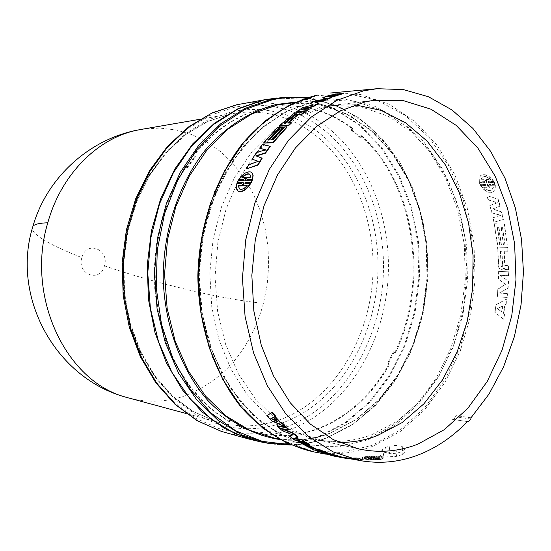 <?xml version="1.0" encoding="UTF-8"?>
<svg xmlns="http://www.w3.org/2000/svg" width="551" height="551" viewBox="0 0 551 551"><rect width="100%" height="100%" fill="white"/><g stroke="black" fill="none" stroke-linecap="round" stroke-linejoin="round"><path stroke-width="0.41" stroke-dasharray="2.75 2.07" d="M130.435 398.442C148.426 402.753 166.154 402.03 183.607 396.279C223.699 380.961 250.333 349.968 263.502 303.291L267.18 284.743L268.681 265.823L268 246.876L265.134 228.245L260.127 210.289L253.054 193.332L244.031 177.718L233.204 163.757L220.758 151.745L206.914 141.951L191.913 134.616L176.058 129.933L159.645 128.066L143.033 129.099M81.872 257.599C76.603 274.66 100.399 283.035 104.47 265.83C109.739 249.066 86.156 240.264 81.872 257.599C51.512 245.753 34.933 236.262 32.144 229.126M276.664 97.995L306.177 99.462L334.243 108.843L359.665 125.421L381.416 148.24L398.704 176.141L410.936 207.865L417.713 242.075L418.843 277.387L414.29 312.417L404.22 345.787L388.958 376.147L369.039 402.196L345.167 422.734L318.258 436.709C299.475 443.624 280.245 445.353 260.582 441.881M351.731 128.293C329.484 111.653 304.917 104.27 278.041 106.15L264.673 108.189C237.447 114.312 213.595 130.112 193.112 155.575L194.813 156.505L186.844 167.532L185.177 166.629L175.025 184.275L166.719 203.477L160.431 223.899L156.284 245.174L154.376 266.911L154.728 288.717L157.345 310.179L162.159 330.91L169.067 350.539L177.932 368.722L188.559 385.149L200.743 399.551L214.249 411.721L228.817 421.487L230.008 419.814L240.518 425.021L239.306 426.736L250.891 431.02L262.71 433.885C311.563 443.011 361.325 413.725 388.483 364.817L387.58 363.267L393.462 351.841L394.378 353.432C429.015 282.615 414.669 183.593 360.712 135.739L360.34 137.784L351.366 130.291L351.731 128.293L352.516 128.252C330.263 111.591 305.688 104.201 278.799 106.088L265.43 108.12C238.19 114.257 214.325 130.064 193.842 155.547L195.543 156.477L194.813 156.505M277.043 97.961L306.604 99.325L334.726 108.637L360.202 125.173L382.022 147.964L399.372 175.872L411.659 207.617L418.485 241.868L419.642 277.229L415.117 312.321L405.054 345.746L389.791 376.161L369.859 402.264L345.966 422.844L319.022 436.84C300.109 443.81 280.755 445.518 260.954 441.95M246.745 169.143L249.135 164.914L258.488 161.581L257.951 161.388M252.461 159.411L256.821 152.779L265.988 150.134L265.3 149.941M259.893 148.453L262.696 144.727L270.21 146.545M256.367 156.064L262.131 158.323M279.385 126.2L293.649 114.25L295.536 113.299L299.193 112.907L299.186 113.527L301.397 112.528L304.772 112.259M288.304 122.873L287.842 123.293L291.431 123.031M299.159 113.527L298.979 113.141L299.159 113.527M331.406 97.286L330.951 97.465L331.488 97.589M322.927 98.064L329.126 95.86L343.803 93.456M268.674 139.871L268.371 140.236L269.728 140.154L281.341 127.495L283.538 127.35M272.222 139.665L271.918 140.03L273.282 139.947L284.908 127.253L287.126 127.102M263.771 143.356L277.787 127.742L279.977 127.591M303.594 109.229L301.473 109.814L309.283 109.181M296.961 111.894L302.802 108.086L313.299 105.289L312.782 104.979M310.564 103.684L316.632 100.716L326.102 99.889M315.943 101.949L315.2 102.011L318.802 103.512M247.144 180.308L252.213 180.418M245.774 183.393L250.698 183.511M238.308 191.169L236.723 188.297L237.192 183.834L242.116 183.717L242.633 182.815L242.178 182.829M237.502 182.939L238.5 180.776L243.632 180.645L243.948 179.757L243.549 179.764M239.017 179.888C243.528 173.675 247.716 171.182 251.587 172.415L251.277 172.153M342.398 457.254L352.447 458.9L347.089 457.688L357.31 459.362L363.426 459.624L357.193 457.84L353.446 457.84L358.501 459.21L342.192 457.02L347.764 458.177L334.25 455.711L342.288 457.234M309.283 444.209L305.963 443.603L306.811 444.196M323.403 451.241L314.008 449.492L298.132 441.296M303.236 442.887L303.401 442.474L302.85 442.012L302.678 442.412M275.562 416.026L275.066 416.501M285.556 426.391L272.036 420.654L267.049 415.33M342.302 457.192L332.852 455.415L318.258 450.725M319.318 451.138L333.341 455.367L321.846 451.393M322.914 451.813L336.957 456.049L323.285 451.613M298.008 436.785L294.213 438.19L294.833 438.3M304.806 441.468L295.467 439.774L289.812 435.937M292.381 434.746L292.918 434.491L282.656 430.414L277.325 425.765M289.261 429.746L281.554 428.409L283.372 429.139M372.793 458.501L378.819 459.396L380.61 459.183L375.21 458.184L381.244 459.066L383.331 457.702C380.748 456.29 375.376 455.884 367.207 456.483L372.331 457.426L366.374 456.559L364.59 456.772L369.914 457.75L363.949 456.869L361.793 457.819C364.307 458.983 369.7 459.527 377.979 459.458L372.793 458.501L372.786 458.928L377.972 459.885L377.979 459.458M398.965 450.863L389.922 452.378L383.875 454.189L380.507 456.042L383.014 457.02L396.286 456.421L402.361 454.589L405.13 452.157L402.85 451.104L398.965 450.863M371.746 434.718L397.243 421.198L419.896 401.307L438.837 376.064L453.39 346.634L463.047 314.263L467.482 280.259L466.559 245.966L460.278 212.727L448.831 181.885L432.597 154.728L412.134 132.481L388.186 116.254L361.704 106.977L333.823 105.331L320.028 107.445L295.632 116.144L272.642 130.98L252.048 151.546L234.754 177.133L221.564 206.756L213.106 239.21L209.793 273.124L211.77 307.024L218.926 339.457L230.91 369.053L247.137 394.619L266.836 415.192L289.13 430.076L313.078 438.865L318.175 439.912C336.434 443.018 354.286 441.289 371.746 434.718M339.037 442.398L323.651 440.883L299.09 433.21L276.037 419.173L255.492 399.165L238.39 373.847L225.559 344.189L217.631 311.425L215.028 276.96L217.893 242.33L226.082 209.07L239.189 178.641L256.58 152.324L277.422 131.159L300.75 115.896L325.551 106.99L339.368 104.876L354.83 104.807M351.366 130.291L352.151 130.25L361.119 137.736L360.34 137.784M360.712 135.739L361.49 135.691L361.119 137.736M361.49 135.691C415.461 183.573 429.808 282.656 395.163 353.522L394.378 353.432M393.462 351.841L394.24 351.931L395.163 353.522M394.24 351.931L388.365 363.35L387.58 363.267M388.483 364.817L389.268 364.893L388.365 363.35M389.268 364.893C362.11 413.835 312.334 443.156 263.461 434.023L251.635 431.157L239.306 426.736M240.518 425.021L241.255 425.145L240.036 426.867M241.255 425.145L230.008 419.814M228.817 421.487L229.567 421.618L230.759 419.945M229.567 421.618L214.993 411.852L201.48 399.675L189.289 385.259L178.655 368.826L169.791 350.629L162.882 330.993L158.061 310.241L155.451 288.765L155.093 266.946L157.007 245.188L161.154 223.899L167.442 203.464L175.755 184.248L185.914 166.595L185.177 166.629M186.844 167.532L187.581 167.497L185.914 166.595M187.581 167.497L195.543 156.477M193.112 155.575L193.842 155.547M352.151 130.25L352.516 128.252M471.009 417.782L456.118 415.647L452.571 419.407L467.455 421.591M489.708 185.322L489.267 184.509L494.86 184.406L494.054 182.436L488.468 182.546L488.248 181.74L493.613 181.63C489.35 175.838 485.052 173.785 480.734 175.459L478.964 178.028L479.094 181.933L484.391 181.823L484.839 182.622L479.322 182.739L480.128 184.688L485.645 184.578L485.858 185.391L480.555 185.494C484.343 191.252 488.427 193.449 492.794 192.072L494.977 189.406L495.08 185.219L489.708 185.322L495.08 185.219M507.836 288.111L508.263 281.12L500.246 275.328L508.456 275.679L508.525 271.795L498.627 271.395L498.435 279.116L505.246 284.364L497.828 289.137L497.071 296.824L506.961 297.395L507.368 293.531L499.165 293.077L508.125 288.139L499.165 293.077M499.702 244.906L497.277 227.659L498.724 227.673L501.148 244.94L503.483 244.995L501.059 227.701L502.512 227.715L504.936 245.023L507.278 245.078L504.158 223.975L494.261 223.899L497.381 244.858L499.991 244.844L497.381 244.858M503.462 313.312L504.861 304.751L506.1 304.131L506.782 298.938L496.045 304.662L494.798 312.252L503.469 319.187L504.475 314.07L503.462 313.312L504.475 314.07M504.33 268.916L504.978 269.515L508.532 269.653L508.497 265.768L504.985 265.637L504.695 265.245L504.027 251.139L507.829 251.242L507.505 247.385L497.601 247.151L498.621 266.953L499.316 268.64L501.555 269.37L503.001 269.005L503.986 267.731L504.62 268.902L504 267.752M499.95 206.239L497.849 199.207L486.733 195.584L488.124 199.834L497.188 202.885L489.853 205.557L491.795 212.824L500.522 215.407L492.966 217.783L493.923 222.225L503.235 219.491L501.458 211.901L492.491 208.987L500.225 206.088L498.118 199.042L486.733 195.584M494.86 184.406L489.267 184.509M489.529 184.31L489.97 185.122M495.335 185.019L495.239 189.22L493.049 191.886C488.668 193.256 484.591 191.059 480.809 185.294L480.555 185.494M480.809 185.294L485.858 185.391M486.113 185.198L485.645 184.578M485.899 184.378L480.128 184.688M480.382 184.489L479.322 182.739M479.577 182.533L484.839 182.622M485.094 182.415L484.391 181.823M484.646 181.616L479.094 181.933M479.349 181.727L479.212 177.808L480.989 175.232C485.321 173.565 489.612 175.624 493.868 181.417L493.613 181.63M493.868 181.417L488.248 181.74M488.503 181.534L488.468 182.546M488.723 182.34L494.054 182.436M494.309 182.223L495.115 184.199M500.246 275.328L508.263 281.12M508.552 281.134L508.125 288.139M499.454 293.118L507.368 293.531M507.657 293.573L506.961 297.395M507.244 297.444L497.071 296.824M497.36 296.872L497.828 289.137M498.111 289.172L505.246 284.364M505.529 284.385L498.435 279.116M498.724 279.123L498.627 271.395M498.917 271.388L508.525 271.795M508.814 271.788L508.456 275.679M508.745 275.679L500.535 275.328M498.724 227.673L497.277 227.659M497.56 227.556L499.991 244.844M497.663 244.789L494.261 223.899M494.536 223.789L504.158 223.975M504.44 223.864L507.278 245.078M507.567 245.009L504.936 245.023M505.219 244.961L502.512 227.715M502.794 227.611L501.059 227.701M501.341 227.597L503.483 244.995M503.766 244.926L501.148 244.94M501.431 244.871L499.006 227.57M506.1 304.131L504.861 304.751M505.143 304.813L503.745 313.395M504.75 314.16L503.469 319.187M503.745 319.284L494.798 312.252M495.08 312.334L496.045 304.662M496.327 304.724L506.782 298.938M507.065 298.993L506.383 304.2M508.532 269.653L504.978 269.515M505.267 269.501L504.62 268.902M503.986 267.731L503.001 269.005M503.29 268.991L501.844 269.356L499.316 268.64M499.605 268.626L498.621 266.953M498.91 266.932L497.601 247.151M497.89 247.089L507.505 247.385M507.795 247.323L507.829 251.242M508.118 251.187L504.027 251.139M504.317 251.084L504.985 265.224L508.497 265.768M508.787 265.747L508.821 269.639M492.491 208.987L500.225 206.088M501.458 211.901L492.766 208.843M501.734 211.763L503.235 219.491M493.923 222.225L503.511 219.367M494.199 222.108L492.966 217.783M500.522 215.407L493.248 217.652M491.795 212.824L500.797 215.269M492.071 212.686L489.853 205.557M497.188 202.885L490.121 205.406M488.124 199.834L497.457 202.72M488.393 199.662L487.001 195.412M378.819 459.396L378.819 459.83L373.42 458.831L373.42 458.398M373.42 458.831L372.786 458.928M377.972 459.885C369.687 459.961 364.294 459.417 361.78 458.253L363.949 457.296L363.949 456.869M363.949 457.296L369.067 458.239L369.067 457.812M369.067 458.239L369.914 458.184L369.914 457.75M369.914 458.184L364.583 457.199L364.59 456.772M364.583 457.199L366.374 456.986L366.374 456.559M366.374 456.986L371.705 457.971L371.705 457.544M371.705 457.971L372.331 457.426M372.331 457.853L367.207 456.91L367.207 456.483M367.207 456.91C375.383 456.311 380.762 456.717 383.344 458.129L381.251 459.493L381.244 459.066M381.251 459.493L376.058 458.542L376.058 458.108M376.058 458.542L375.21 458.618L375.21 458.184M375.21 458.618L380.61 459.61L380.61 459.183M380.61 459.61L378.819 459.83M294.213 438.19L294.027 438.582M281.341 428.781L281.554 428.409M282.449 430.792L282.656 430.414M292.719 434.877L292.918 434.491M295.295 440.173L295.467 439.774M331.895 455.457L331.964 455.112M333.341 455.367L333.252 455.801M332.77 455.849L332.852 455.415M336.861 456.483L336.957 456.049M335.497 456.132L335.573 455.787M274.687 416.694L274.935 416.349M271.801 421.012L272.036 420.654M298.608 442.226L298.773 441.819M313.877 449.912L314.008 449.492M363.426 459.624L363.391 460.057L357.165 458.274L357.193 457.84M363.391 460.057L357.262 459.796L357.31 459.362M347.089 457.688L347.034 458.122L357.262 459.796M352.392 459.334L347.034 458.122M334.25 455.711L334.175 456.111M335.731 456.448L337.908 456.834L337.983 456.407M347.764 458.177L347.695 458.618L337.908 456.834M342.192 457.02L342.13 457.454L347.695 458.618M342.13 457.454L348.397 458.06L348.439 457.626M358.501 459.21L358.46 459.644L348.397 458.06M353.446 457.84L353.411 458.274L358.46 459.644M353.411 458.274L357.165 458.274M301.473 109.814L301.307 109.415M315.062 101.598L315.2 102.011M316.501 100.296L316.632 100.716M313.147 104.883L313.299 105.289M302.644 107.686L302.802 108.086M277.566 127.377L277.787 127.742M284.688 126.888L284.908 127.253M281.12 127.136L281.341 127.495M330.841 97.038L330.951 97.465M329.037 95.433L329.126 95.86M301.218 112.135L301.397 112.528M299.007 113.134L299.186 113.527M299.014 112.514L299.193 112.907M295.357 112.907L295.536 113.299M293.469 113.857L293.649 114.25M287.629 122.921L287.842 123.293M452.571 419.407L453.439 419.525L455.932 416.873L456.118 415.647M470.823 419.022L455.932 416.873M402.361 454.589L401.968 451.648L404.117 450.484L404.778 449.279L404.648 448.521L402.244 446.585L402.85 451.104M396.286 456.421L396.968 453.17L401.968 451.648M383.014 457.02L384.054 452.123L390.315 453.659L396.968 453.17M384.054 452.123L382.642 456.951M383.875 454.189L385.473 447.44L381.919 450.091L383.813 452.006M385.473 447.44L389.261 446.276L389.922 452.378M402.561 451.055L402.072 446.51L401.335 446.234L395.77 445.408L389.261 446.276M453.439 419.525L468.316 421.708M480.878 179.743L485.011 179.647L487.091 182.374L486.471 179.612L490.645 179.516C487.552 176.678 484.818 175.831 482.435 176.981L480.878 179.743L482.18 177.202C484.563 176.051 487.298 176.892 490.39 179.729L490.645 179.516M487.532 184.351L488.083 187.154L483.943 187.223C486.74 190.067 489.357 190.997 491.802 190.005L493.717 187.051L489.543 187.126L487.89 184.344L487.277 184.551L489.288 187.319L493.717 187.051M502.829 305.97L497.422 308.65L501.844 311.969L502.829 305.97L497.14 308.574L501.844 311.969M500.542 250.987L501.217 266.002L501.989 266.856L502.664 266.057L501.982 251.029L500.253 251.042L501.217 266.002M371.271 457.075L375.272 457.812L373.633 458.322L376.684 458.074L380.72 458.811L380.975 458.225C379.77 457.351 376.533 456.965 371.271 457.075L371.264 456.648C376.526 456.538 379.756 456.924 380.968 457.798L380.72 458.811M371.491 458.473L368.426 458.625L364.431 457.881L364.142 458.315C365.299 459.017 368.536 459.451 373.86 459.63L369.838 458.887L371.835 458.535L371.491 458.046L371.842 458.108L369.845 458.453L373.867 459.197L373.86 459.63M486.726 182.381L485.011 179.647M484.756 179.86L480.624 179.95M486.471 179.612L490.39 179.729M486.223 179.826L487.091 182.374M486.471 182.588L486.836 182.581M488.083 187.154L487.277 184.551M483.943 187.223L487.821 187.347M483.688 187.416C486.485 190.26 489.102 191.183 491.547 190.191L493.455 187.25M501.568 311.887L502.546 305.901M502.664 266.057L501.699 266.87L500.928 266.023M501.982 251.029L500.253 251.042M502.374 266.078L501.699 251.077M373.282 458.26L373.282 457.833L375.265 457.385L375.272 457.812M375.265 457.385L371.264 456.648M376.684 458.074L376.677 457.647L380.713 458.384M376.677 457.647L373.626 457.895L373.633 458.322M373.282 457.833L373.626 457.895M368.426 458.625L368.433 458.191L371.491 458.046M364.431 457.881L364.438 457.454L368.433 458.191M371.835 458.535L371.842 458.108M369.838 458.887L369.845 458.453M364.438 457.454L364.149 457.888C365.306 458.584 368.55 459.017 373.867 459.197M270.851 418.65L273.523 417.293M277.456 421.501L277.69 421.143L276.698 420.716M273.771 416.949L277.69 421.143M301.659 442.839L301.542 442.432L303.091 442.921L302.926 443.328M313.168 448.7L305.543 444.822M302.527 443.135L301.728 442.667M314.435 449.272L314.573 448.858L313.202 448.604M303.091 442.921L314.573 448.858M244.086 182.739L243.921 183.214M239.637 189.007L240.091 189.289C242.233 190.012 244.699 188.841 247.495 185.77L247.172 185.549M246.965 185.783L247.495 185.77M243.618 185.859L244.486 182.767L244.162 182.539M241.923 177.45L246.09 177.58M244.83 180.37L245.484 180.597L247.454 177.539L251.022 177.188M245.415 179.908L245.147 180.604M250.002 174.378L251.332 177.429M327.535 96.342L327.638 96.769L328.713 96.577M332.108 95.977L334.822 95.509L334.732 95.075M329.842 96.818L329.946 97.245L327.638 96.769M334.822 95.509L329.946 97.245M296.286 114.133L296.472 114.525L296.486 113.837M284.061 123.176L284.268 123.548L284.736 123.128M285.425 123.08L285.638 123.445L284.268 123.548M296.472 114.525L285.638 123.445M228.817 114.381L231.089 113.912C252.709 109.924 273.413 112.466 293.215 121.523C343.9 145.099 375.913 209.346 372.91 274.556C369.983 339.774 332.281 400.887 279.674 419.848C258.984 427.163 237.991 427.803 216.688 421.784L192.616 411.308L172.146 396.073L154.328 375.975L139.913 351.69L129.547 324.098L123.706 294.268L122.673 263.399L126.496 232.749L135.009 203.56L147.826 176.995L164.384 154.08L183.958 135.642L205.723 122.288L228.817 114.381M296.968 119.154C276.113 109.573 254.3 107.121 231.551 111.812L208.071 119.836L185.935 133.404L166.03 152.159L149.183 175.473L136.131 202.513L127.467 232.233L123.576 263.447L124.629 294.881L130.573 325.248L141.125 353.336L155.788 378.055L173.916 398.49L194.73 413.973L217.383 424.05C239.616 430.744 261.553 430.241 283.193 422.562C336.613 403.208 374.845 341.062 377.821 274.784C380.872 208.505 348.425 143.184 296.968 119.154M104.47 265.83C156.16 283.648 223.499 299.641 263.502 303.291M242.075 103.795C263.764 100.599 284.488 103.595 304.255 112.776C357.799 138.046 391.41 206.191 388.235 275.259C385.128 344.327 345.477 409.186 289.874 429.58C269.198 437.019 248.136 438.121 226.681 432.879M286.32 426.839C264.129 434.773 241.607 435.324 218.761 428.499L195.488 418.181L174.082 402.299L155.437 381.299L140.34 355.891L129.478 326.998L123.362 295.749L122.274 263.399L126.282 231.268L135.202 200.688L148.632 172.869L165.968 148.901L186.445 129.643L209.201 115.717L233.328 107.514C256.697 102.741 279.082 105.296 300.474 115.18C353.246 139.975 386.423 207.038 383.296 275.032C380.238 343.032 341.117 406.852 286.32 426.839M284.164 97.3L313.801 98.684L341.985 108.058L367.517 124.691L389.378 147.62L406.755 175.679L419.063 207.596L425.895 242.027L427.053 277.58L422.507 312.858L412.423 346.469L397.126 377.049L377.146 403.304L353.198 424.008L326.192 438.1C307.231 445.118 287.829 446.847 267.979 443.273M306.432 97.982L333.651 104.58L358.825 117.948L381.03 137.323L399.509 161.78L413.67 190.267L423.085 221.674L427.493 254.824L426.784 288.531L420.985 321.605L410.268 352.867L394.957 381.161L375.534 405.391L352.619 424.539L327.012 437.694C315.055 442.129 302.795 444.457 290.219 444.671M295.522 102.121L323.568 105.165L350.009 115.593L373.764 132.688L393.931 155.52L409.792 183.001L420.819 213.94L426.674 247.068L427.177 281.106L422.328 314.752L412.293 346.717L397.395 375.734L378.131 400.605L355.175 420.206L329.381 433.561C313.243 439.519 296.693 441.509 279.743 439.533M274.742 438.183C293.649 441.489 312.135 439.815 330.214 433.148L356.29 419.587L379.446 399.606L398.786 374.253L413.615 344.685L423.423 312.169L427.886 278.021L426.832 243.59L420.303 210.234L408.484 179.302L391.768 152.09L370.727 129.836L346.138 113.658L318.981 104.476L290.425 103.003L318.829 104.483L345.856 113.637L370.348 129.802L391.327 152.035L408.009 179.247L419.807 210.193L426.322 243.576L427.362 278.035L422.899 312.21L413.092 344.747L398.27 374.322L378.964 399.668L355.87 419.621L329.884 433.162C311.907 439.794 293.525 441.475 274.742 438.183M366.546 439.361C348.266 446.269 329.553 448.046 310.406 444.698L285.115 436.688L261.388 422.176L240.25 401.541L222.673 375.486L209.504 344.995L201.397 311.329L198.787 275.948L201.804 240.415L210.317 206.315L223.899 175.142L241.875 148.205L263.399 126.565L287.464 110.985L313.037 101.921L326.543 99.841L355.443 101.398L382.897 110.875L407.74 127.536L428.981 150.423L445.835 178.393L457.736 210.172L464.3 244.43L465.326 279.791L460.801 314.862L450.876 348.273L435.882 378.668L416.336 404.765L392.925 425.344L366.546 439.361M313.898 101.212L284.302 112.342L256.945 132.15L233.438 159.831L215.255 194L203.581 232.791L199.186 273.943L202.362 315.02L212.865 353.59L229.967 387.429L252.551 414.71L279.178 434.126L308.291 444.905L338.28 446.82L367.613 440.111L394.922 425.448L419.008 403.773L438.913 376.292L453.866 344.327L463.343 309.325L466.993 272.786L464.686 236.241L456.483 201.211L442.66 169.226L423.685 141.731L400.267 120.097L373.344 105.537L344.099 99.022L313.898 101.212M330.455 93.016L360.547 94.51L389.144 104.277L415.006 121.551L437.122 145.326L454.685 174.391L467.096 207.431L473.97 243.053L475.1 279.832L470.471 316.343L460.23 351.139L444.719 382.821L424.463 410.054L400.178 431.578L372.779 446.269C353.542 453.618 333.837 455.484 313.671 451.861M316.384 95.778L347.516 93.594L377.642 100.385L405.343 115.469L429.422 137.826L448.92 166.195L463.122 199.18L471.539 235.27L473.901 272.917L470.148 310.557L460.416 346.62L445.043 379.57L424.587 407.933L399.812 430.317L371.711 445.511L341.496 452.502L310.585 450.615L280.549 439.56L253.054 419.566L229.719 391.417L212.032 356.469L201.17 316.605L197.885 274.129L202.431 231.572L214.504 191.472L233.307 156.174L257.592 127.612L285.845 107.204L316.384 95.778M305.798 444.01L305.963 443.603M300.171 112.487L300.35 112.886M199.972 119.278L231.089 113.912L208.175 121.248L186.417 134.12L166.705 152.221L149.886 174.977L136.744 201.576L127.908 230.972L123.803 261.959L124.622 293.222L130.305 323.444L140.574 351.373L154.9 375.906L172.615 396.121L192.905 411.377L216.688 421.784L186.204 413.532M222.108 431.605L221.419 431.399M307.424 97.665L334.622 104.697L359.713 118.424L381.781 138.067L400.088 162.697L414.056 191.28L423.292 222.7L427.535 255.809L426.688 289.427L420.771 322.39L409.972 353.528L394.606 381.712L375.135 405.853L352.179 424.945L326.523 438.086C315.034 442.343 303.25 444.678 291.169 445.077M278.579 438.885L310.406 444.698L285.26 436.729L261.642 422.259L240.58 401.665L223.045 375.617L209.89 345.112L201.797 311.411L199.186 275.975L202.21 240.388L210.723 206.239L224.298 175.032L242.254 148.095L263.715 126.482L287.684 110.937L313.12 101.907L326.543 99.841L294.31 102.658M278.041 106.15L278.799 106.088M326.295 454.231L335.862 456.028M328.651 105.895L374.143 100.261M323.651 440.883L318.175 439.912M262.71 433.885L263.461 434.023M361.793 457.819L361.78 458.253M383.331 457.702L383.344 458.129M305.867 443.603L305.702 444.01M405.13 452.157L404.648 448.521M380.507 456.042L381.919 450.091M313.078 438.865L357.84 448.721M380.968 457.798L380.975 458.225M364.142 458.315L364.149 457.888M301.376 442.839L301.542 442.432M339.368 104.876L333.823 105.331"/><path stroke-width="0.83" d="M143.033 129.099L137.006 130.208C97.258 138.356 61.016 174.791 47.799 222.783C25.47 296.162 65.755 381.595 125.965 397.216L130.435 398.442M260.582 441.881L248.825 439.03L224.457 428.423L201.997 411.873L182.381 389.853L166.471 363.081L154.983 332.556L148.467 299.475L147.241 265.176L151.38 231.089L160.692 198.629L174.743 169.123L192.891 143.715L214.325 123.328L238.135 108.63L263.344 100.02L276.664 97.995M284.164 97.3L271.182 99.297L245.099 108.34L220.538 123.899L198.58 145.526L180.218 172.456L166.34 203.643L157.614 237.77L154.48 273.358L157.083 308.822L165.286 342.605L178.648 373.241L196.514 399.475L218.024 420.303L242.192 435.035L267.979 443.273L260.954 441.95L235.236 433.747L211.136 419.091L189.689 398.366L171.871 372.283L158.543 341.827L150.368 308.243L147.764 272.993L150.884 237.619L159.576 203.691L173.413 172.697L191.714 145.919L213.602 124.423L238.087 108.946L264.094 99.951L284.164 97.3L307.424 97.665M262.131 158.323L258.061 165.08L246.442 168.881L257.765 164.804L261.842 158.034L262.131 158.323M257.951 161.388L252.172 159.122L256.546 152.475L265.72 149.824L259.624 148.143L265.3 149.941M265.52 153.144L265.245 152.841L269.942 146.229L270.21 146.545L265.52 153.144L256.367 156.064M304.593 111.867L301.218 112.135L298.979 113.141L299.014 112.514L295.357 112.907L293.469 113.857L279.164 125.835L288.51 125.18L291.217 122.659L287.629 122.921L297.822 114.47L301.714 113.974L304.593 111.867L304.772 112.259L301.9 114.367L298.008 114.856L288.304 122.873M291.217 122.659L291.431 123.031L288.731 125.552L279.385 126.2L279.164 125.835M343.721 93.023L329.037 95.433L322.817 97.644L327.204 98.911L327.328 99.338L331.488 97.589L330.841 97.038L343.721 93.023L343.803 93.456L331.406 97.286M327.328 99.338L322.927 98.064L322.817 97.644M279.756 127.226L277.566 127.377L263.516 143.033L272.8 142.502L286.906 126.737L284.688 126.888L273.027 139.617L271.664 139.692L283.317 126.985L281.12 127.136L269.473 139.823L268.117 139.906L279.756 127.226L279.977 127.591L268.674 139.871M283.317 126.985L283.538 127.35L272.222 139.665M286.906 126.737L287.126 127.102L273.055 142.833L263.516 143.033M318.664 103.099L315.062 101.598L322.914 100.916L325.972 99.462L316.501 100.296L310.42 103.264L313.147 104.883L302.644 107.686L296.782 111.502L306.191 110.744L309.118 108.774L301.307 109.415L313.257 106.178L318.664 103.099L318.802 103.512L313.416 106.584L303.594 109.229M309.118 108.774L309.283 109.181L306.363 111.144L296.961 111.894L296.782 111.502M312.782 104.979L310.42 103.264M325.972 99.462L326.102 99.889L323.044 101.336L315.943 101.949M251.821 172.559L253.15 175.246L252.537 179.523L247.537 179.66L247.144 180.308M251.89 180.184L246.69 180.322L247.22 179.419L252.213 179.282C253.329 175.707 253.012 173.331 251.277 172.153C247.399 170.934 243.205 173.434 238.7 179.654L243.632 179.516L243.315 180.411L238.184 180.549L237.185 182.712L242.309 182.588L241.799 183.49L236.875 183.607C235.8 187.512 236.345 190.067 238.507 191.266C242.406 192.147 246.359 189.482 250.374 183.283L245.381 183.407L245.684 182.505L250.884 182.374L251.89 180.184L252.213 180.418L251.208 182.601L246.001 182.732L245.774 183.393M250.374 183.283L250.698 183.511C246.676 189.709 242.722 192.361 238.838 191.479L238.308 191.169M242.178 182.829L237.185 182.712M243.549 179.764L238.7 179.654M342.288 457.234L359.603 460.491L333.004 451.848L308.05 436.185L285.817 413.911L267.345 385.762L253.529 352.805L245.071 316.412L242.433 278.165L245.753 239.768L254.886 202.947L269.349 169.329L288.442 140.333L311.225 117.101L336.654 100.434L363.605 90.805L376.994 88.711L403.291 89.565L428.575 96.811L452.027 109.986L472.951 128.466L490.769 151.511L505.019 178.29L515.357 207.934L521.542 239.52L523.45 272.118L521.046 304.799L514.386 336.62L503.635 366.656L489.061 393.999L471.009 417.782L470.823 419.022L468.316 421.708L467.455 421.591C453.142 436.426 437.17 447.384 419.531 454.465C400.04 462.151 380.066 464.162 359.603 460.491M302.85 442.012L306.384 442.467L309.283 444.209L309.118 444.616L306.211 442.873L302.864 442.26L303.036 441.854M306.811 444.196L316.784 449.265L320.386 449.933L323.403 451.241L323.272 451.662L320.248 450.353L320.386 449.933M298.132 441.296L302.602 442.129M275.066 416.501L280.535 422.348L282.064 422.996L285.556 426.391L285.328 426.763L281.83 423.354L280.301 422.713L280.535 422.348M272.049 412.534L266.801 415.674L272.311 412.196L275.562 416.026L275.307 416.377L272.049 412.534L272.311 412.196M318.258 450.725L319.318 451.138M321.846 451.393L322.914 451.813M323.285 451.613L342.302 457.192L342.219 457.626L325.09 452.399L325.221 451.978M293.042 432.941L298.008 436.785L297.815 437.177L292.836 433.32L293.042 432.941L283.372 429.139M294.833 438.3L301.948 439.581L304.806 441.468L304.627 441.868L301.769 439.98L301.948 439.581M292.836 433.32L281.341 428.781L289.048 430.124L286.382 427.741L277.105 426.137L282.449 430.792L292.719 434.877L289.619 436.33L292.381 434.746M277.105 426.137L277.325 425.765L286.603 427.369L289.261 429.746L289.048 430.124M365.299 101.859L374.143 100.261L403.201 100.592L430.972 109.201L456.221 125.394L477.917 148.164L495.253 176.334L507.616 208.588L514.6 243.535L515.991 279.743L511.762 315.757L502.064 350.133L487.222 381.464L467.751 408.387L444.354 429.649L417.94 444.12C398.325 451.737 378.296 453.273 357.84 448.721L333.286 439.636L310.399 424.139L290.17 402.664L273.503 375.927L261.195 344.933L253.846 310.936L251.841 275.376L255.292 239.809L264.025 205.764L277.628 174.708L295.446 147.916L316.639 126.399L340.256 110.903L365.299 101.859M354.83 104.807L381.092 110.365L405.502 122.721L427.135 141.125L445.222 164.68L459.169 192.354L468.55 223.024L473.082 255.519L472.648 288.655L467.269 321.226L457.116 352.041L442.501 379.956L423.891 403.855L401.906 422.72L377.318 435.648C364.879 440.359 352.117 442.605 339.037 442.398M301.769 439.98L294.027 438.582L297.815 437.177M286.382 427.741L286.603 427.369M289.619 436.33L295.295 440.173L304.627 441.868M325.09 452.399L336.861 456.483L319.27 451.317L331.895 455.457M331.874 455.539L317.899 451.055L318.01 450.684M317.899 451.055L315.695 450.649L315.806 450.27M315.695 450.649L332.77 455.849L342.219 457.626M322.865 451.985L322.976 451.606M321.488 451.73L321.598 451.352M319.27 451.317L319.38 450.938M282.064 422.996L281.83 423.354M280.301 422.713L274.687 416.694L275.307 416.377M266.801 415.674L271.801 421.012L285.328 426.763M306.384 442.467L306.211 442.873M302.864 442.26L303.208 442.88L301.321 442.122L301.493 441.716M301.321 442.122L298.008 441.592L298.181 441.186M298.008 441.592L313.877 449.912L323.272 451.662M320.248 450.353L316.646 449.685L316.784 449.265M316.646 449.685L305.819 444.134L309.118 444.616M352.42 459.141L345.966 458.377L346.042 457.943M334.175 456.111L345.966 458.377M334.168 456.145L342.033 457.64M313.257 106.178L313.416 106.584M322.914 100.916L323.044 101.336M306.191 110.744L306.363 111.144M337.825 94.545L337.921 94.979M339.485 94.269L339.574 94.703M327.204 98.911L331.378 97.162M288.51 125.18L288.731 125.552M301.714 113.974L301.9 114.367M265.245 152.841L255.802 155.857L261.842 158.034M259.624 148.143L262.441 144.403L269.942 146.229M246.442 168.881L248.845 164.639L258.199 161.305L252.172 159.122M277.456 421.501L270.851 418.65L273.523 417.293L277.456 421.501M313.064 449.017L301.376 442.839L313.168 448.7M238.094 185.749L241.937 185.666L243.824 182.546L243.294 185.639L247.172 185.549C244.382 188.621 241.91 189.799 239.768 189.076L238.094 185.749L239.637 189.007M244.83 180.37L245.774 177.339L241.923 177.45C244.988 174.385 247.571 173.276 249.686 174.123L251.022 177.188L247.137 177.298L244.83 180.37M329.842 96.818L327.535 96.342L334.732 95.075L329.842 96.818M284.061 123.176L294.916 114.236L296.459 113.781L285.425 123.08L284.061 123.176M276.698 420.716L271.34 418.402M305.543 444.822L302.527 443.135M243.921 183.214L242.261 185.887L241.937 185.666M242.261 185.887L238.418 185.976M243.294 185.639L246.965 185.783M245.774 177.339L246.09 177.58L245.415 179.908M242.481 177.436C245.47 174.557 247.978 173.537 250.002 174.378L249.686 174.123M328.713 96.577L332.108 95.977M294.916 114.236L295.102 114.629L296.293 114.14M284.736 123.128L295.102 114.629M47.799 222.783C39.837 223.024 34.892 224.161 32.964 226.199L32.144 229.126M226.681 432.879L221.275 431.35L197.623 420.888L175.865 404.751L156.911 383.406L141.559 357.565L130.511 328.176L124.285 296.369L123.183 263.447L127.26 230.745L136.338 199.62L149.996 171.327L167.628 146.945L188.442 127.371L211.577 113.231L236.083 104.91L242.075 103.795M290.219 444.671L262.476 441.406L235.656 430.786L211.005 413.023L189.73 388.696L172.945 358.791L161.56 324.615L156.229 287.787L157.262 250.12L164.625 213.464L177.904 179.633L196.37 150.23L219.022 126.558L244.713 109.566L272.18 99.821C283.655 97.369 295.074 96.756 306.432 97.982M279.743 439.533C253.646 435.4 228.768 422.107 207.879 400.536C181.121 369.955 164.597 325.462 163.186 278.124C163.282 230.697 178.593 184.344 204.69 150.871C225.614 126.854 249.41 111.398 276.079 104.511L295.522 102.121M294.31 102.658L277.084 105.041L251.855 113.878L228.121 129.037L206.921 150.072L189.227 176.23L175.865 206.494L167.511 239.589L164.556 274.074L167.153 308.415L175.156 341.103L188.153 370.727L205.489 396.066L226.344 416.163L249.768 430.324L274.742 438.183L278.579 438.885M317.259 95.061L317.176 95.075C289.571 102.183 264.838 118.169 242.963 143.033C215.606 177.711 199.021 225.903 197.85 275.727C198.222 325.517 214.008 372.965 240.67 406.555C261.56 430.379 286.823 445.835 313.671 451.861L287.457 443.417L262.875 428.217L240.994 406.666L222.811 379.474L209.208 347.681L200.874 312.603L198.25 275.748L201.48 238.762L210.413 203.298L224.594 170.9L243.328 142.943L265.713 120.511L290.721 104.401L317.259 95.061M297.822 114.47L298.008 114.856M298.38 114.229L298.559 114.622M125.965 397.216C55.376 378.193 10.669 296.569 32.964 226.199C46.835 177.601 89.241 139.086 138.466 129.898M221.419 431.399L197.127 420.695L175.018 404.338L155.83 382.78L140.374 356.772L129.313 327.273L123.148 295.432L122.157 262.524L126.393 229.877L135.67 198.828L149.583 170.603L167.525 146.297L188.745 126.806L212.349 112.776L237.405 104.635L264.694 99.738M126.544 397.388L186.204 413.532M222.108 431.605L248.825 439.03M313.671 451.861L326.295 454.231M139.059 129.781L199.972 119.278M267.979 443.273L291.169 445.077M330.455 93.016L376.994 88.711M302.83 441.874L302.664 442.281M298.16 441.199L297.988 441.599"/></g></svg>
